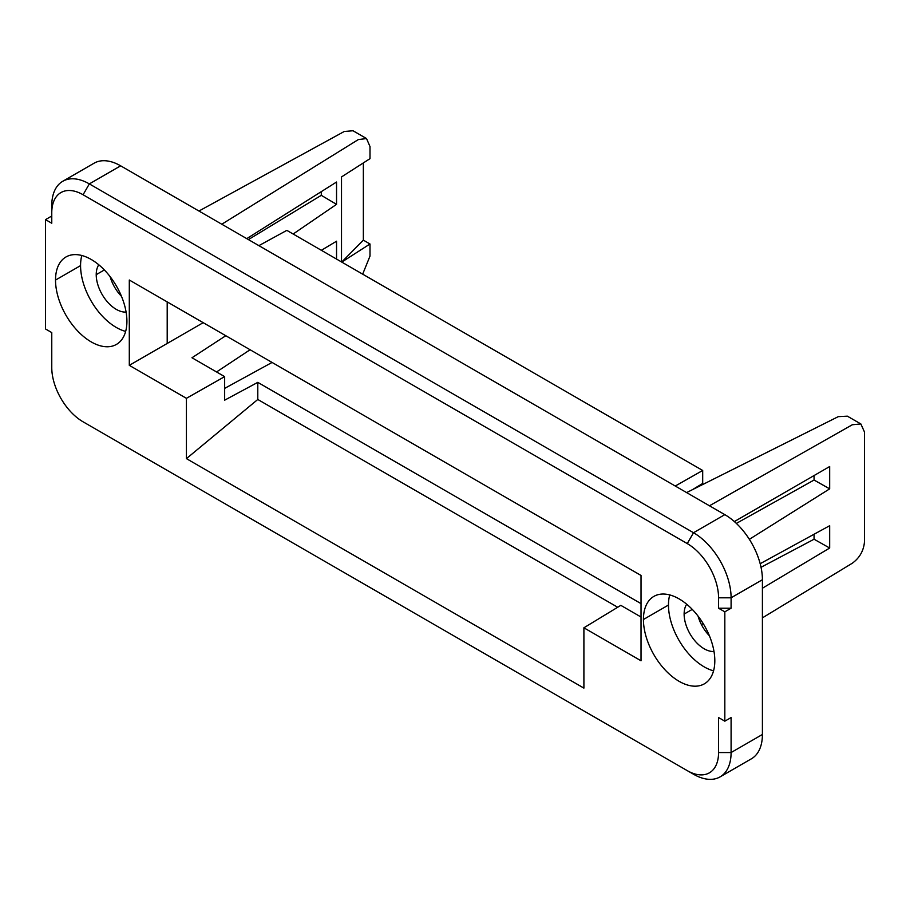 <?xml version="1.0" encoding="UTF-8"?>
<svg xmlns="http://www.w3.org/2000/svg" width="910" height="910" viewBox="0 0 910 910"><rect width="100%" height="100%" fill="white"/><g stroke="black" fill="none" stroke-linecap="round" stroke-linejoin="round"><path stroke-width="1.36" d="M675.254 486.031L702.691 470.47L286.821 230.367L258.895 245.643M687.255 770.634L83.072 421.808A44.283 25.571 60 0 1 51.768 367.572L51.768 332.582L45.5 328.965L45.5 219.629L51.768 223.234L51.768 205.603A53.133 30.678 60 0 1 62.767 181.272A53.133 30.678 60 0 1 89.339 183.9L693.522 532.725A53.133 30.678 60 0 1 731.094 597.802L731.094 608.221L724.826 611.827L718.57 608.221L718.57 597.802A44.283 25.571 -120 0 0 687.255 543.577L693.522 532.725L724.826 514.65A53.133 30.678 60 0 1 762.409 579.727L762.409 734.472A53.133 30.678 60 0 1 751.398 758.803L720.083 776.878A53.133 30.678 60 0 1 693.522 774.239L687.255 770.634A44.283 25.571 -120 0 0 718.57 752.547L718.57 717.558L724.826 721.175L731.094 717.558L731.094 752.547A53.133 30.678 60 0 1 720.083 776.878M724.826 514.65L120.643 165.825A53.133 30.678 -120 0 0 94.083 163.197L62.767 181.272M203.203 322.675L167.201 343.457L167.201 301.892M121.485 296.33A28.335 16.357 60 0 1 110.121 276.651M698.027 616.07A28.335 16.357 -120 0 0 709.39 635.749M702.691 470.47L702.691 483.438L692.499 489.637M724.826 721.175L724.826 611.827M762.409 617.867L852.306 563.222C859.677 557.853 863.738 550.652 864.5 541.598L864.5 432.057L860.86 423.958L852.306 424.754L709.459 505.778M814.063 475.555L814.063 480.036L829.681 488.852L829.681 466.534L734.359 521.566M829.681 488.852L749.351 539.323M760.168 563.711L829.681 525.707L829.681 548.025L762.409 588.235M703.214 623.612L701.462 624.658M186.425 398.318L129.3 365.342L129.3 280.018L641.027 575.45L641.027 660.785L583.902 627.798L583.902 688.108L186.425 458.629L257.792 399.467L257.792 382.359L224.656 400.184L224.656 376.626L186.425 398.318L186.425 458.629M686.709 604.217A28.335 16.357 -120 0 0 684.127 614.079A28.335 16.357 -120 0 0 713.997 651.48M687.255 543.577L83.072 194.751L89.339 183.9L120.643 165.825M51.768 205.603L51.768 212.826A44.283 25.571 60 0 1 83.072 194.751M55.521 280.075A50.482 29.143 -120 0 0 77.555 330.876A50.482 29.143 -120 0 0 116.457 344.401A50.482 29.143 -120 0 0 126.911 321.298A50.482 29.143 -120 0 0 104.877 270.498A50.482 29.143 -120 0 0 65.975 256.973A50.482 29.143 -120 0 0 55.521 280.075L80.569 265.618A50.482 29.143 60 0 1 81.82 255.505M714.816 660.717A50.482 29.143 60 0 1 704.351 683.831A50.482 29.143 60 0 1 665.46 670.306A50.482 29.143 60 0 1 643.427 619.505A50.482 29.143 60 0 1 653.88 596.391A50.482 29.143 60 0 1 692.772 609.916A50.482 29.143 60 0 1 714.816 660.717M246.769 238.636L336.541 182.034L336.541 204.352L293.145 234.018M718.57 608.221L731.094 608.221M224.656 388.388L272.067 362.442M641.027 603.626L257.792 382.359M617.697 607.254L257.792 399.467M583.902 627.798L620.825 605.355L641.027 617.014M860.86 423.958L847.358 416.166L838.269 416.655L686.618 492.583M814.063 480.036L736.361 523.398M814.063 534.25L814.063 539.221L829.681 548.025M814.063 539.221L761.022 567.294M669.726 594.924A50.482 29.143 -120 0 0 668.475 605.036A50.482 29.143 -120 0 0 713.554 670.829M89.248 425.379A53.133 30.678 -120 0 0 89.339 425.425L83.072 421.808M51.768 223.234L51.768 216.011L45.5 219.629M321.287 191.657L321.287 195.331L248.407 239.592M198.949 211.029L344.298 131.461L353.012 130.756L366.525 138.559L358.335 139.571L221.79 224.224M129.3 365.342L167.201 343.457M126.092 312.062A28.335 16.357 60 0 1 96.221 274.649A28.335 16.357 60 0 1 98.803 264.787M336.541 259.077L336.541 241.207L321.355 250.307M321.287 195.331L336.541 204.352M341.512 261.943L341.512 176.927L369.995 158.658L369.995 146.555L366.525 138.559M363.352 162.924L363.352 240.149L369.995 243.994L369.995 256.097L362.669 274.16M250.091 349.747L216.569 371.951M224.656 376.626L191.976 357.755L225.794 335.722M125.648 331.411A50.482 29.143 60 0 1 80.569 265.618M369.995 243.994L341.773 262.091M341.705 262.057L363.352 240.149M718.57 597.802L731.094 597.802L762.409 579.727M718.57 752.547L731.094 752.547L762.409 734.472M684.127 614.079L692.26 609.381M668.475 605.036L643.427 619.505M96.221 274.649L104.366 269.952"/></g></svg>

